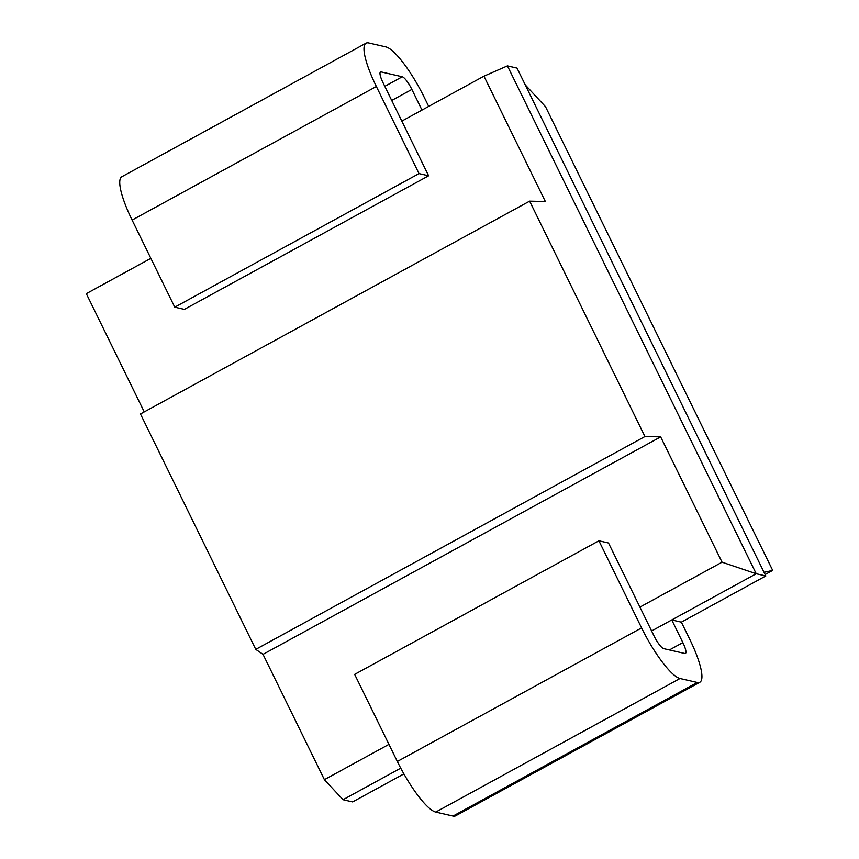 <?xml version="1.0" encoding="UTF-8"?>
<svg xmlns="http://www.w3.org/2000/svg" width="859" height="859" viewBox="0 0 859 859"><rect width="100%" height="100%" fill="white"/><g stroke="black" fill="none" stroke-linecap="round" stroke-linejoin="round"><path stroke-width="1.29" d="M641.587 627.897A53.408 12.015 61.3 0 0 680.006 678.503L697.283 682.465A53.408 12.015 61.3 0 0 699.838 682.25L455.581 815.825A53.408 12.015 -118.7 0 1 453.026 816.05L435.749 812.077A53.408 12.015 -118.7 0 1 397.33 761.471L641.587 627.897L598.916 540.794L608.516 543.006L654.064 635.982A13.347 3.006 -118.7 0 0 663.674 648.631L684.784 653.484A13.347 3.006 -118.7 0 0 685.428 653.431A13.347 3.006 -118.7 0 0 682.862 642.596L671.759 619.94L756.221 573.748L507.433 65.896L517.032 68.108L765.82 575.959L756.221 573.748L722.054 562.194L660.657 436.887L644.937 436.533L529.627 201.146L140.457 413.974L255.767 649.372L644.937 436.533M507.433 65.896L483.95 76.183L545.347 201.5L529.627 201.146M765.82 575.959L681.359 622.152L671.759 619.94L651.605 630.968M400.734 768.161L343.042 799.718L324.401 779.661L263.015 654.354L255.767 649.372M722.054 562.194L639.923 607.109M388.944 744.366L324.401 779.661M421.984 110.081L411.869 89.433L391.715 100.46M681.359 622.152L689.573 638.924A53.408 12.015 61.3 0 1 699.838 682.25M428.695 106.398L424.346 97.529A53.408 12.015 61.3 0 0 385.927 46.923L368.651 42.95A53.408 12.015 61.3 0 0 366.084 43.175A53.408 12.015 61.3 0 0 376.36 86.501L419.02 173.593L428.62 175.794L383.071 82.818A13.347 3.006 -118.7 0 1 380.505 71.984A13.347 3.006 -118.7 0 1 381.149 71.931L402.259 76.784A13.347 3.006 -118.7 0 1 411.869 89.433M397.33 761.471L354.66 674.379L598.916 540.794M428.62 175.794L184.363 309.38L174.764 307.178L132.103 220.076A53.408 12.015 -118.7 0 1 121.828 176.75L366.084 43.175M403.88 773.895L352.641 801.919L343.042 799.718M525.257 84.891L545.54 106.731L772.692 570.397L765.122 574.531M764.048 572.341L772.692 570.397M483.95 76.183L401.829 121.098M150.851 258.355L86.308 293.649L144.248 411.901M660.657 436.887L263.015 654.354M419.02 173.593L174.764 307.178M682.862 642.596L669.408 649.952M435.749 812.077L680.006 678.503M453.026 816.05L697.283 682.465M132.103 220.076L376.36 86.501M381.149 71.931L380.118 72.5M402.259 76.784L384.8 86.34"/></g></svg>
